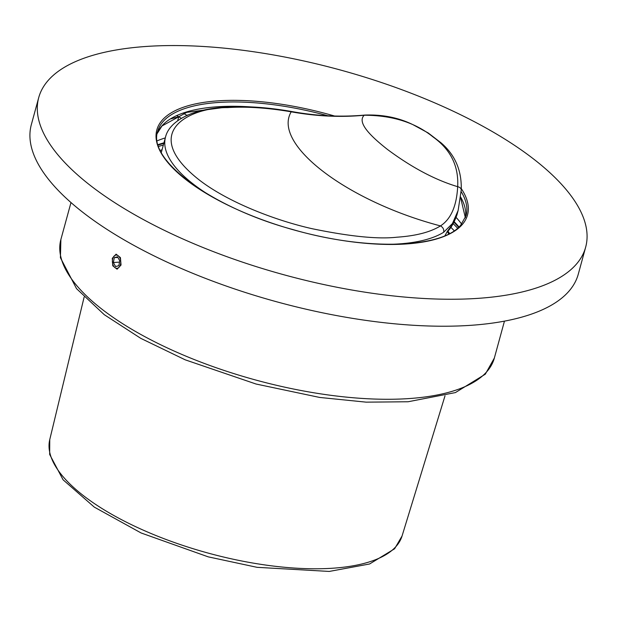 <?xml version="1.0" encoding="UTF-8"?>
<svg xmlns="http://www.w3.org/2000/svg" width="617" height="617" viewBox="0 0 617 617"><rect width="100%" height="100%" fill="white"/><g stroke="black" fill="none" stroke-linecap="round" stroke-linejoin="round"><path stroke-width="0.93" d="M460.544 197.718A174.935 65.533 -164.7 0 1 460.93 198.142M456.04 217.323A174.935 65.533 -164.7 0 1 461.663 224.11M183.55 113.358L186.681 115.24A174.935 65.533 -164.7 0 1 187.93 115.032M181.367 118.325L177.148 115.788M171.063 118.842A174.935 65.533 -164.7 0 1 178.737 116.814L177.079 115.811M178.737 116.814L177.673 120.716M186.573 115.634L186.681 115.24M157.212 140.823A174.935 65.533 -164.7 0 1 165.294 137.907M453.171 223.678A180.966 67.793 -164.7 0 1 457.613 228.213M38.724 97.594L31.351 124.565A283.512 106.201 15.3 0 0 251.173 294.324A283.512 106.201 15.3 0 0 568.172 292.065A283.512 106.201 15.3 0 0 578.276 274.187L585.649 247.216A283.512 106.201 15.3 0 0 365.827 77.457A283.512 106.201 15.3 0 0 48.828 79.716A283.512 106.201 15.3 0 0 38.724 97.594A283.512 106.201 15.3 0 0 258.546 267.346A283.512 106.201 15.3 0 0 575.553 265.086A283.512 106.201 15.3 0 0 585.649 247.216M444.934 235.725L447.371 231.29L452.909 223.863L455.593 218.418L457.506 212.78C456.865 216.351 452.207 227.179 447.795 231.198M389.003 244.332A150.803 56.494 15.3 0 0 398.667 243.931A150.803 56.494 15.3 0 0 443.662 232.254L452.454 223.539L458.146 210.42L457.506 212.78M364.207 115.232C341.039 117.492 316.706 116.351 291.216 111.824C271.812 144.054 346.985 201.366 440.469 225.915C450.904 219.151 456.642 206.07 457.667 186.681C458.809 166.089 450.634 149.545 433.157 137.036C415.349 122.567 392.366 115.302 364.207 115.232C356.665 122.552 370.848 136.38 387.53 149.499C404.837 162.34 429.509 178.259 457.667 186.681A5.029 3.208 -176.5 0 1 461.231 190.005L461.231 190.005C461.878 170.678 455.145 154.944 441.024 142.812L428.275 133.002L412.974 124.688C398.528 117.592 382.401 114.392 364.585 115.086L364.207 115.232M364.585 115.086C340.576 117.253 315.997 116.011 290.846 111.368A5.029 1.157 99.8 0 1 291.216 111.824C267.755 107.805 246.492 106.402 227.442 107.605C190.584 107.265 138.1 131.791 199.098 179.855C227.442 201.875 274.712 220.331 312.156 228.714C349.862 236.504 378.128 239.334 396.97 237.198C415.904 235.902 430.411 232.146 440.469 225.915C443.06 227.318 444.124 229.431 443.662 232.254M458.146 210.42L461.231 190.005M447.371 231.29L447.248 231.737M112.279 258.322L112.772 265.78L117.083 269.205L121.048 265.025L120.415 257.582L116.096 254.158L112.279 258.322M113.497 265.881A6.633 4.172 -93.8 0 0 119.413 266.806A6.633 4.172 -93.8 0 0 119.629 257.482A6.633 4.172 -93.8 0 0 112.942 258.006A6.633 4.172 -93.8 0 0 113.459 265.796A6.633 4.172 -93.8 0 0 113.497 265.881M119.775 260.837L117.531 256.803L114.322 257.644L113.351 262.526L115.595 266.559L118.811 265.719L119.775 260.837M117.87 257.412L114.322 257.644M119.521 262.117L113.351 262.526M162.032 149.831A177.951 66.659 15.3 0 0 160.235 150.347M454.212 230.773A177.951 66.659 15.3 0 0 450.896 227.349M158.615 146.414A180.966 67.793 -164.7 0 1 163.32 145.126M158.052 144.648A177.951 66.659 -164.7 0 1 163.952 142.82M454.181 221.711A177.951 66.659 -164.7 0 1 458.994 226.979M157.235 133.465A159.849 59.88 -164.7 0 1 162.225 125.544A159.849 59.88 -164.7 0 1 250.965 106.911M460.629 197.008A159.849 59.88 -164.7 0 1 465.388 217.762M327.835 115.765A159.849 59.88 15.3 0 0 163.405 121.225A159.849 59.88 15.3 0 0 157.705 131.305C147.216 159.626 211.184 207.505 292.805 229.547C365.85 250.895 441.641 248.504 460.614 225.321L466.082 215.665A159.849 59.88 15.3 0 0 461.13 191.54M461.3 188.625A161.06 60.335 -164.7 0 1 461.801 225.058A161.06 60.335 -164.7 0 1 267.439 221.603A161.06 60.335 -164.7 0 1 162.579 119.752A161.06 60.335 -164.7 0 1 334.769 116.089M161.315 152.476L165.518 137.105A150.803 56.494 15.3 0 0 209.726 195.373M448.713 233.974L447.379 231.522M49.753 439.628A182.64 68.418 15.3 0 0 84.398 496.4A182.64 68.418 15.3 0 0 332.308 568.249A182.64 68.418 15.3 0 0 402.053 536.003L394.602 548.783L369.583 563.984L329.239 571.435L257.065 567.324L208.214 556.85L141.108 532.972L94.301 507.12L63.088 479.802L49.669 454.451L49.753 439.628L84.136 297.085M494.356 358.037L485.301 374.195L455.415 392.582L408.092 401.752L366.136 402.153L319.675 397.441L256.04 384.021L185.231 359.834L140.815 338.371L104.304 314.716L76.523 288.64L60.412 257.698L60.89 239.458A224.696 84.174 15.3 0 0 103.286 310.235A224.696 84.174 15.3 0 0 408.284 398.621A224.696 84.174 15.3 0 0 494.356 358.037L504.451 321.141M458.67 227.272L453.958 222.174M163.806 143.352L158.176 145.064M157.235 133.488L161.993 125.961L186.727 112.371L227.55 106.98M460.567 197.509L465.38 217.793M165.518 137.105C167.084 130.11 173.516 120.431 191.779 113.513C201.289 110.096 212.657 107.952 225.876 107.088C245.381 105.854 267.038 107.281 290.846 111.368M447.849 230.982L449.6 233.519M60.89 239.458L70.986 202.553M402.053 536.003L445.019 395.806"/></g></svg>
